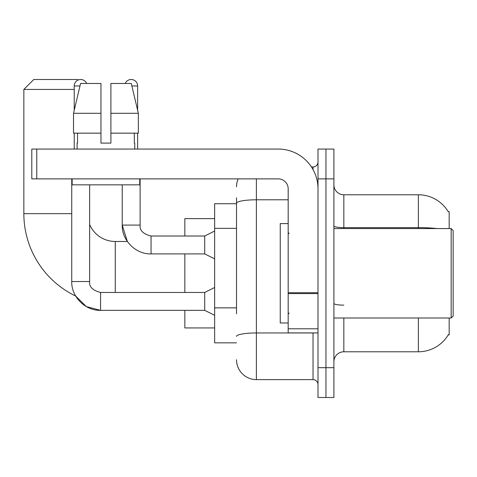 <?xml version="1.0" encoding="UTF-8"?>
<svg xmlns="http://www.w3.org/2000/svg" width="477" height="477" viewBox="0 0 477 477"><rect width="100%" height="100%" fill="white"/><g stroke="black" fill="none" stroke-linecap="round" stroke-linejoin="round"><path stroke-width="0.72" d="M449.173 228.561L449.173 211.669L448.195 211.669M449.173 317.998L449.173 334.896L448.195 334.896L448.374 334.598A34.779 34.779 0 0 1 418.371 351.787A34.779 34.779 0 0 0 448.195 334.896M236.514 222.389L236.514 197.758L236.514 203.721L214.65 203.721L214.65 342.844L236.514 342.844M343.839 317.998L343.839 351.787A9.939 9.939 0 0 0 333.9 361.727A9.939 9.939 0 0 1 343.839 351.787L418.371 351.787L418.371 317.998M325.952 367.689L325.952 397.502L333.9 397.502L333.9 367.689L325.952 367.689L325.952 397.502L317.998 397.502L317.998 367.689L325.952 367.689L325.952 178.875L325.952 367.689M317.998 367.689L317.998 149.062L325.952 149.062L325.952 178.875L325.952 149.062L333.9 149.062L333.9 367.689M437.004 228.561A34.779 6.04 180 0 0 418.371 227.624L418.371 194.777A34.779 34.779 0 0 1 448.273 211.794A34.779 34.779 0 0 0 418.371 194.777L343.839 194.777A9.939 9.939 0 0 1 333.9 184.837A9.939 9.939 0 0 0 343.839 194.777L343.839 228.561M236.514 313.818L236.514 197.758M256.387 178.875L256.387 379.614L313.031 379.614L313.031 332.904M311.445 166.95L313.031 166.95A4.967 4.967 0 0 0 317.998 161.983M317.998 384.581A4.967 4.967 0 0 0 313.031 379.614M236.514 186.823A19.873 19.873 0 0 1 238.172 178.875M256.387 379.614A19.873 19.873 0 0 1 236.514 359.736M110.902 143.1L100.963 143.1L110.902 143.1L100.963 143.1L110.902 143.1L110.902 83.475L131.288 83.475L138.348 113.287L138.348 133.161L110.902 133.161M125.212 83.475A6.457 6.457 0 0 1 137.632 85.961L137.632 110.259L138.348 113.287L110.902 113.287M214.65 287.494L204.711 292.461L204.711 310.348L100.569 310.348L86.295 306.568L75.682 296.062A91.423 91.423 0 0 1 23.85 213.654L23.85 89.437L33.789 79.498L77.512 79.498L78.067 80.058M115.273 292.461L115.273 241.481A27.827 27.827 0 0 1 89.634 224.47M74.233 89.437L23.85 89.437M184.837 253.901L184.837 292.461M184.837 310.348L184.837 327.937L214.65 327.937M214.65 218.627L184.837 218.627L184.837 236.014M74.233 110.259L74.233 85.961A6.457 6.457 0 0 1 86.653 83.475M71.747 178.875L71.747 281.531L89.634 281.531L89.634 184.837M74.233 133.161L74.233 149.062M214.65 258.874L204.711 253.901L204.711 236.014L214.65 231.047M122.231 184.837L122.231 225.084L140.119 225.084L140.119 178.875M137.632 133.161L137.632 149.062M317.998 332.904L288.186 332.904L288.186 292.723L317.998 292.723L317.998 188.814A39.752 39.752 0 0 0 278.252 149.062L36.771 149.062L36.771 178.875L278.252 178.875A9.939 9.939 0 0 1 288.186 188.814L288.186 292.723M36.771 178.875L31.798 178.875L31.798 149.062L36.771 149.062M100.963 113.287L100.963 133.161L100.963 113.287L73.518 113.287L80.577 83.475L100.963 83.475L100.963 143.1M77.113 143.1L77.548 143.1L77.113 143.1L77.113 149.062M134.752 143.1L134.323 143.1L134.752 143.1L134.752 149.062M134.323 133.161L134.323 143.1M77.548 143.1L77.548 133.161M72.146 178.875L72.146 184.837L139.719 184.837L139.719 178.875M100.963 133.161L73.518 133.161L73.518 113.287L80.577 83.475M138.348 133.161L138.348 113.287L131.288 83.475M451.164 228.561L453.15 230.552L453.15 316.012L451.164 317.998L451.164 228.561L333.9 228.561M288.186 223.594L280.237 223.594L280.237 322.971L288.186 322.971M236.514 228.352L214.65 228.352M236.514 307.856L214.65 307.856M418.371 228.561L418.371 227.624L343.839 227.624A9.939 1.723 -0 0 1 333.9 225.895M333.9 178.875L317.998 178.875M343.839 305.137A9.939 1.723 0 0 1 333.9 303.408M314.754 332.904A4.967 0.865 0 0 1 313.031 332.958L256.387 332.958A19.873 3.452 180 0 0 236.514 336.41M236.514 203.25A19.873 3.452 180 0 1 256.387 199.797L288.186 199.797M313.031 169.568L313.031 166.95M23.85 213.654L71.747 213.654M71.747 281.531C71.204 296.742 85.353 310.891 100.569 310.348L100.569 292.461C92.681 290.475 89.038 286.832 89.634 281.531M74.233 85.961L79.987 85.961M204.711 253.901L151.048 253.901L151.048 236.014C143.16 234.028 139.517 230.385 140.119 225.084C139.517 230.385 143.16 234.028 151.048 236.014L204.711 236.014M131.879 85.961L137.632 85.961M317.998 293.582L288.186 293.582M288.186 328.802L317.998 328.802M151.048 253.901C135.838 254.444 121.689 240.295 122.231 225.084L127.353 241.481L115.273 241.481M204.711 310.348L214.65 315.315M204.711 292.461L100.569 292.461M333.9 317.998L451.164 317.998M289.181 233.533L288.186 232.537M289.181 313.031L288.186 314.027"/></g></svg>

